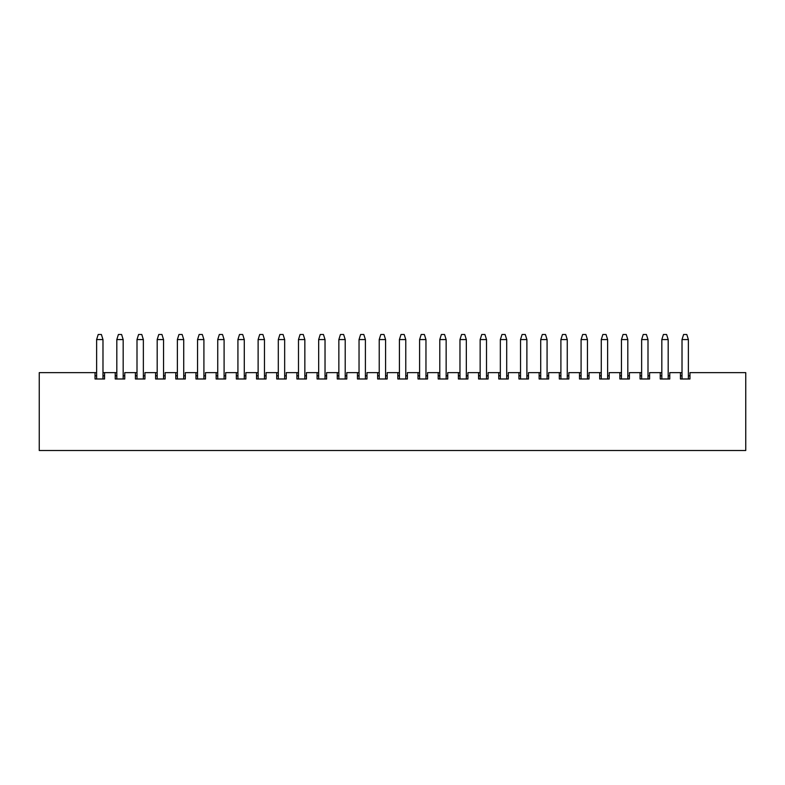 <?xml version="1.0" encoding="UTF-8"?>
<svg xmlns="http://www.w3.org/2000/svg" width="785" height="785" viewBox="0 0 785 785"><rect width="100%" height="100%" fill="white"/><g stroke="black" fill="none" stroke-linecap="round" stroke-linejoin="round"><path stroke-width="1.18" d="M98.213 334.488L101.393 334.488L98.213 334.488L96.624 339.571L96.624 378.988L96.624 339.571L102.982 339.571L96.624 339.571L98.213 334.488M102.982 378.988L102.982 339.571L102.982 378.988M102.982 339.571L101.393 334.488L102.982 339.571M118.407 334.488L121.587 334.488L118.407 334.488L116.818 339.571L116.818 378.988L116.818 339.571L123.176 339.571L116.818 339.571L118.407 334.488M123.176 378.988L123.176 339.571L123.176 378.988M123.176 339.571L121.587 334.488L123.176 339.571M138.592 334.488L141.771 334.488L138.592 334.488L137.002 339.571L137.002 378.988L137.002 339.571L143.361 339.571L137.002 339.571L138.592 334.488M143.361 378.988L143.361 339.571L143.361 378.988M143.361 339.571L141.771 334.488L143.361 339.571M158.776 334.488L161.955 334.488L158.776 334.488L157.186 339.571L157.186 378.988L157.186 339.571L163.545 339.571L157.186 339.571L158.776 334.488M163.545 378.988L163.545 339.571L163.545 378.988M163.545 339.571L161.955 334.488L163.545 339.571M178.96 334.488L182.14 334.488L178.96 334.488L177.371 339.571L177.371 378.988L177.371 339.571L183.729 339.571L177.371 339.571L178.96 334.488M183.729 378.988L183.729 339.571L183.729 378.988M183.729 339.571L182.14 334.488L183.729 339.571M199.145 334.488L202.324 334.488L199.145 334.488L197.555 339.571L197.555 378.988L197.555 339.571L203.914 339.571L197.555 339.571L199.145 334.488M203.914 378.988L203.914 339.571L203.914 378.988M203.914 339.571L202.324 334.488L203.914 339.571M219.329 334.488L222.508 334.488L219.329 334.488L217.739 339.571L217.739 378.988L217.739 339.571L224.098 339.571L217.739 339.571L219.329 334.488M224.098 378.988L224.098 339.571L224.098 378.988M224.098 339.571L222.508 334.488L224.098 339.571M239.513 334.488L242.693 334.488L239.513 334.488L237.924 339.571L237.924 378.988L237.924 339.571L244.282 339.571L237.924 339.571L239.513 334.488M244.282 378.988L244.282 339.571L244.282 378.988M244.282 339.571L242.693 334.488L244.282 339.571M259.707 334.488L262.887 334.488L259.707 334.488L258.118 339.571L258.118 378.988L258.118 339.571L264.476 339.571L258.118 339.571L259.707 334.488M264.476 378.988L264.476 339.571L264.476 378.988M264.476 339.571L262.887 334.488L264.476 339.571M279.892 334.488L283.071 334.488L279.892 334.488L278.302 339.571L278.302 378.988L278.302 339.571L284.661 339.571L278.302 339.571L279.892 334.488M284.661 378.988L284.661 339.571L284.661 378.988M284.661 339.571L283.071 334.488L284.661 339.571M300.076 334.488L303.255 334.488L300.076 334.488L298.486 339.571L298.486 378.988L298.486 339.571L304.845 339.571L298.486 339.571L300.076 334.488M304.845 378.988L304.845 339.571L304.845 378.988M304.845 339.571L303.255 334.488L304.845 339.571M320.26 334.488L323.44 334.488L320.26 334.488L318.671 339.571L318.671 378.988L318.671 339.571L325.029 339.571L318.671 339.571L320.26 334.488M325.029 378.988L325.029 339.571L325.029 378.988M325.029 339.571L323.44 334.488L325.029 339.571M340.445 334.488L343.624 334.488L340.445 334.488L338.855 339.571L338.855 378.988L338.855 339.571L345.214 339.571L338.855 339.571L340.445 334.488M345.214 378.988L345.214 339.571L345.214 378.988M345.214 339.571L343.624 334.488L345.214 339.571M360.629 334.488L363.808 334.488L360.629 334.488L359.039 339.571L359.039 378.988L359.039 339.571L365.398 339.571L359.039 339.571L360.629 334.488M365.398 378.988L365.398 339.571L365.398 378.988M365.398 339.571L363.808 334.488L365.398 339.571M380.813 334.488L383.993 334.488L380.813 334.488L379.224 339.571L379.224 378.988L379.224 339.571L385.582 339.571L379.224 339.571L380.813 334.488M385.582 378.988L385.582 339.571L385.582 378.988M385.582 339.571L383.993 334.488L385.582 339.571M401.007 334.488L404.187 334.488L401.007 334.488L399.418 339.571L399.418 378.988L399.418 339.571L405.776 339.571L399.418 339.571L401.007 334.488M405.776 378.988L405.776 339.571L405.776 378.988M405.776 339.571L404.187 334.488L405.776 339.571M421.192 334.488L424.371 334.488L421.192 334.488L419.602 339.571L419.602 378.988L419.602 339.571L425.961 339.571L419.602 339.571L421.192 334.488M425.961 378.988L425.961 339.571L425.961 378.988M425.961 339.571L424.371 334.488L425.961 339.571M441.376 334.488L444.555 334.488L441.376 334.488L439.786 339.571L439.786 378.988L439.786 339.571L446.145 339.571L439.786 339.571L441.376 334.488M446.145 378.988L446.145 339.571L446.145 378.988M446.145 339.571L444.555 334.488L446.145 339.571M461.56 334.488L464.74 334.488L461.56 334.488L459.971 339.571L459.971 378.988L459.971 339.571L466.329 339.571L459.971 339.571L461.56 334.488M466.329 378.988L466.329 339.571L466.329 378.988M466.329 339.571L464.74 334.488L466.329 339.571M481.745 334.488L484.924 334.488L481.745 334.488L480.155 339.571L480.155 378.988L480.155 339.571L486.514 339.571L480.155 339.571L481.745 334.488M486.514 378.988L486.514 339.571L486.514 378.988M486.514 339.571L484.924 334.488L486.514 339.571M501.929 334.488L505.108 334.488L501.929 334.488L500.339 339.571L500.339 378.988L500.339 339.571L506.698 339.571L500.339 339.571L501.929 334.488M506.698 378.988L506.698 339.571L506.698 378.988M506.698 339.571L505.108 334.488L506.698 339.571M522.113 334.488L525.293 334.488L522.113 334.488L520.524 339.571L520.524 378.988L520.524 339.571L526.882 339.571L520.524 339.571L522.113 334.488M526.882 378.988L526.882 339.571L526.882 378.988M526.882 339.571L525.293 334.488L526.882 339.571M542.307 334.488L545.487 334.488L542.307 334.488L540.718 339.571L540.718 378.988L540.718 339.571L547.076 339.571L540.718 339.571L542.307 334.488M547.076 378.988L547.076 339.571L547.076 378.988M547.076 339.571L545.487 334.488L547.076 339.571M562.492 334.488L565.671 334.488L562.492 334.488L560.902 339.571L560.902 378.988L560.902 339.571L567.261 339.571L560.902 339.571L562.492 334.488M567.261 378.988L567.261 339.571L567.261 378.988M567.261 339.571L565.671 334.488L567.261 339.571M582.676 334.488L585.855 334.488L582.676 334.488L581.086 339.571L581.086 378.988L581.086 339.571L587.445 339.571L581.086 339.571L582.676 334.488M587.445 378.988L587.445 339.571L587.445 378.988M587.445 339.571L585.855 334.488L587.445 339.571M602.86 334.488L606.04 334.488L602.86 334.488L601.271 339.571L601.271 378.988L601.271 339.571L607.629 339.571L601.271 339.571L602.86 334.488M607.629 378.988L607.629 339.571L607.629 378.988M607.629 339.571L606.04 334.488L607.629 339.571M623.045 334.488L626.224 334.488L623.045 334.488L621.455 339.571L621.455 378.988L621.455 339.571L627.814 339.571L621.455 339.571L623.045 334.488M627.814 378.988L627.814 339.571L627.814 378.988M627.814 339.571L626.224 334.488L627.814 339.571M643.229 334.488L646.408 334.488L643.229 334.488L641.639 339.571L641.639 378.988L641.639 339.571L647.998 339.571L641.639 339.571L643.229 334.488M647.998 378.988L647.998 339.571L647.998 378.988M647.998 339.571L646.408 334.488L647.998 339.571M663.413 334.488L666.593 334.488L663.413 334.488L661.824 339.571L661.824 378.988L661.824 339.571L668.182 339.571L661.824 339.571L663.413 334.488M668.182 378.988L668.182 339.571L668.182 378.988M668.182 339.571L666.593 334.488L668.182 339.571M683.607 334.488L686.787 334.488L683.607 334.488L682.018 339.571L682.018 378.988L682.018 339.571L688.376 339.571L682.018 339.571L683.607 334.488M688.376 378.988L688.376 339.571L688.376 378.988M688.376 339.571L686.787 334.488L688.376 339.571M680.428 375.809L682.018 375.809L680.428 375.809M688.376 375.809L689.966 375.809L688.376 375.809M689.966 372.63L745.75 372.63L689.966 372.63L689.966 378.988L689.966 372.63M682.018 372.63L680.428 372.63L680.428 378.988L689.966 378.988L680.428 378.988L680.428 372.63L682.018 372.63M660.234 375.809L661.824 375.809L660.234 375.809M668.182 375.809L669.772 375.809L668.182 375.809M669.772 372.63L680.428 372.63L669.772 372.63L669.772 378.988L669.772 372.63M661.824 372.63L660.234 372.63L660.234 378.988L669.772 378.988L660.234 378.988L660.234 372.63L661.824 372.63M640.05 375.809L641.639 375.809L640.05 375.809M647.998 375.809L649.587 375.809L647.998 375.809M649.587 372.63L660.234 372.63L649.587 372.63L649.587 378.988L649.587 372.63M641.639 372.63L640.05 372.63L640.05 378.988L649.587 378.988L640.05 378.988L640.05 372.63L641.639 372.63M619.865 375.809L621.455 375.809L619.865 375.809M627.814 375.809L629.403 375.809L627.814 375.809M629.403 372.63L640.05 372.63L629.403 372.63L629.403 378.988L629.403 372.63M621.455 372.63L619.865 372.63L619.865 378.988L629.403 378.988L619.865 378.988L619.865 372.63L621.455 372.63M599.681 375.809L601.271 375.809L599.681 375.809M607.629 375.809L609.219 375.809L607.629 375.809M609.219 372.63L619.865 372.63L609.219 372.63L609.219 378.988L609.219 372.63M601.271 372.63L599.681 372.63L599.681 378.988L609.219 378.988L599.681 378.988L599.681 372.63L601.271 372.63M579.497 375.809L581.086 375.809L579.497 375.809M587.445 375.809L589.035 375.809L587.445 375.809M589.035 372.63L599.681 372.63L589.035 372.63L589.035 378.988L589.035 372.63M581.086 372.63L579.497 372.63L579.497 378.988L589.035 378.988L579.497 378.988L579.497 372.63L581.086 372.63M559.312 375.809L560.902 375.809L559.312 375.809M567.261 375.809L568.85 375.809L567.261 375.809M568.85 372.63L579.497 372.63L568.85 372.63L568.85 378.988L568.85 372.63M560.902 372.63L559.312 372.63L559.312 378.988L568.85 378.988L559.312 378.988L559.312 372.63L560.902 372.63M539.128 375.809L540.718 375.809L539.128 375.809M547.076 375.809L548.666 375.809L547.076 375.809M548.666 372.63L559.312 372.63L548.666 372.63L548.666 378.988L548.666 372.63M540.718 372.63L539.128 372.63L539.128 378.988L548.666 378.988L539.128 378.988L539.128 372.63L540.718 372.63M518.934 375.809L520.524 375.809L518.934 375.809M526.882 375.809L528.472 375.809L526.882 375.809M528.472 372.63L539.128 372.63L528.472 372.63L528.472 378.988L528.472 372.63M520.524 372.63L518.934 372.63L518.934 378.988L528.472 378.988L518.934 378.988L518.934 372.63L520.524 372.63M498.75 375.809L500.339 375.809L498.75 375.809M506.698 375.809L508.287 375.809L506.698 375.809M508.287 372.63L518.934 372.63L508.287 372.63L508.287 378.988L508.287 372.63M500.339 372.63L498.75 372.63L498.75 378.988L508.287 378.988L498.75 378.988L498.75 372.63L500.339 372.63M478.565 375.809L480.155 375.809L478.565 375.809M486.514 375.809L488.103 375.809L486.514 375.809M488.103 372.63L498.75 372.63L488.103 372.63L488.103 378.988L488.103 372.63M480.155 372.63L478.565 372.63L478.565 378.988L488.103 378.988L478.565 378.988L478.565 372.63L480.155 372.63M458.381 375.809L459.971 375.809L458.381 375.809M466.329 375.809L467.919 375.809L466.329 375.809M467.919 372.63L478.565 372.63L467.919 372.63L467.919 378.988L467.919 372.63M459.971 372.63L458.381 372.63L458.381 378.988L467.919 378.988L458.381 378.988L458.381 372.63L459.971 372.63M438.197 375.809L439.786 375.809L438.197 375.809M446.145 375.809L447.735 375.809L446.145 375.809M447.735 372.63L458.381 372.63L447.735 372.63L447.735 378.988L447.735 372.63M439.786 372.63L438.197 372.63L438.197 378.988L447.735 378.988L438.197 378.988L438.197 372.63L439.786 372.63M418.012 375.809L419.602 375.809L418.012 375.809M425.961 375.809L427.55 375.809L425.961 375.809M427.55 372.63L438.197 372.63L427.55 372.63L427.55 378.988L427.55 372.63M419.602 372.63L418.012 372.63L418.012 378.988L427.55 378.988L418.012 378.988L418.012 372.63L419.602 372.63M397.828 375.809L399.418 375.809L397.828 375.809M405.776 375.809L407.366 375.809L405.776 375.809M407.366 372.63L418.012 372.63L407.366 372.63L407.366 378.988L407.366 372.63M399.418 372.63L397.828 372.63L397.828 378.988L407.366 378.988L397.828 378.988L397.828 372.63L399.418 372.63M377.634 375.809L379.224 375.809L377.634 375.809M385.582 375.809L387.172 375.809L385.582 375.809M387.172 372.63L397.828 372.63L387.172 372.63L387.172 378.988L387.172 372.63M379.224 372.63L377.634 372.63L377.634 378.988L387.172 378.988L377.634 378.988L377.634 372.63L379.224 372.63M357.45 375.809L359.039 375.809L357.45 375.809M365.398 375.809L366.988 375.809L365.398 375.809M366.988 372.63L377.634 372.63L366.988 372.63L366.988 378.988L366.988 372.63M359.039 372.63L357.45 372.63L357.45 378.988L366.988 378.988L357.45 378.988L357.45 372.63L359.039 372.63M337.265 375.809L338.855 375.809L337.265 375.809M345.214 375.809L346.803 375.809L345.214 375.809M346.803 372.63L357.45 372.63L346.803 372.63L346.803 378.988L346.803 372.63M338.855 372.63L337.265 372.63L337.265 378.988L346.803 378.988L337.265 378.988L337.265 372.63L338.855 372.63M317.081 375.809L318.671 375.809L317.081 375.809M325.029 375.809L326.619 375.809L325.029 375.809M326.619 372.63L337.265 372.63L326.619 372.63L326.619 378.988L326.619 372.63M318.671 372.63L317.081 372.63L317.081 378.988L326.619 378.988L317.081 378.988L317.081 372.63L318.671 372.63M296.897 375.809L298.486 375.809L296.897 375.809M304.845 375.809L306.435 375.809L304.845 375.809M306.435 372.63L317.081 372.63L306.435 372.63L306.435 378.988L306.435 372.63M298.486 372.63L296.897 372.63L296.897 378.988L306.435 378.988L296.897 378.988L296.897 372.63L298.486 372.63M276.712 375.809L278.302 375.809L276.712 375.809M284.661 375.809L286.25 375.809L284.661 375.809M286.25 372.63L296.897 372.63L286.25 372.63L286.25 378.988L286.25 372.63M278.302 372.63L276.712 372.63L276.712 378.988L286.25 378.988L276.712 378.988L276.712 372.63L278.302 372.63M256.528 375.809L258.118 375.809L256.528 375.809M264.476 375.809L266.066 375.809L264.476 375.809M266.066 372.63L276.712 372.63L266.066 372.63L266.066 378.988L266.066 372.63M258.118 372.63L256.528 372.63L256.528 378.988L266.066 378.988L256.528 378.988L256.528 372.63L258.118 372.63M236.334 375.809L237.924 375.809L236.334 375.809M244.282 375.809L245.872 375.809L244.282 375.809M245.872 372.63L256.528 372.63L245.872 372.63L245.872 378.988L245.872 372.63M237.924 372.63L236.334 372.63L236.334 378.988L245.872 378.988L236.334 378.988L236.334 372.63L237.924 372.63M216.15 375.809L217.739 375.809L216.15 375.809M224.098 375.809L225.688 375.809L224.098 375.809M225.688 372.63L236.334 372.63L225.688 372.63L225.688 378.988L225.688 372.63M217.739 372.63L216.15 372.63L216.15 378.988L225.688 378.988L216.15 378.988L216.15 372.63L217.739 372.63M195.965 375.809L197.555 375.809L195.965 375.809M203.914 375.809L205.503 375.809L203.914 375.809M205.503 372.63L216.15 372.63L205.503 372.63L205.503 378.988L205.503 372.63M197.555 372.63L195.965 372.63L195.965 378.988L205.503 378.988L195.965 378.988L195.965 372.63L197.555 372.63M175.781 375.809L177.371 375.809L175.781 375.809M183.729 375.809L185.319 375.809L183.729 375.809M185.319 372.63L195.965 372.63L185.319 372.63L185.319 378.988L185.319 372.63M177.371 372.63L175.781 372.63L175.781 378.988L185.319 378.988L175.781 378.988L175.781 372.63L177.371 372.63M155.597 375.809L157.186 375.809L155.597 375.809M163.545 375.809L165.135 375.809L163.545 375.809M165.135 372.63L175.781 372.63L165.135 372.63L165.135 378.988L165.135 372.63M157.186 372.63L155.597 372.63L155.597 378.988L165.135 378.988L155.597 378.988L155.597 372.63L157.186 372.63M135.412 375.809L137.002 375.809L135.412 375.809M143.361 375.809L144.95 375.809L143.361 375.809M144.95 372.63L155.597 372.63L144.95 372.63L144.95 378.988L144.95 372.63M137.002 372.63L135.412 372.63L135.412 378.988L144.95 378.988L135.412 378.988L135.412 372.63L137.002 372.63M115.228 375.809L116.818 375.809L115.228 375.809M123.176 375.809L124.766 375.809L123.176 375.809M124.766 372.63L135.412 372.63L124.766 372.63L124.766 378.988L124.766 372.63M116.818 372.63L115.228 372.63L115.228 378.988L124.766 378.988L115.228 378.988L115.228 372.63L116.818 372.63M39.25 372.63L96.624 372.63L39.25 372.63L39.25 450.512L745.75 450.512L745.75 372.63L745.75 450.512L39.25 450.512L39.25 372.63M102.982 372.63L115.228 372.63L104.572 372.63L104.572 378.988L95.034 378.988L95.034 372.63L95.034 378.988L104.572 378.988L104.572 372.63L102.982 372.63M104.572 375.809L102.982 375.809L104.572 375.809M96.624 375.809L95.034 375.809L96.624 375.809"/></g></svg>
